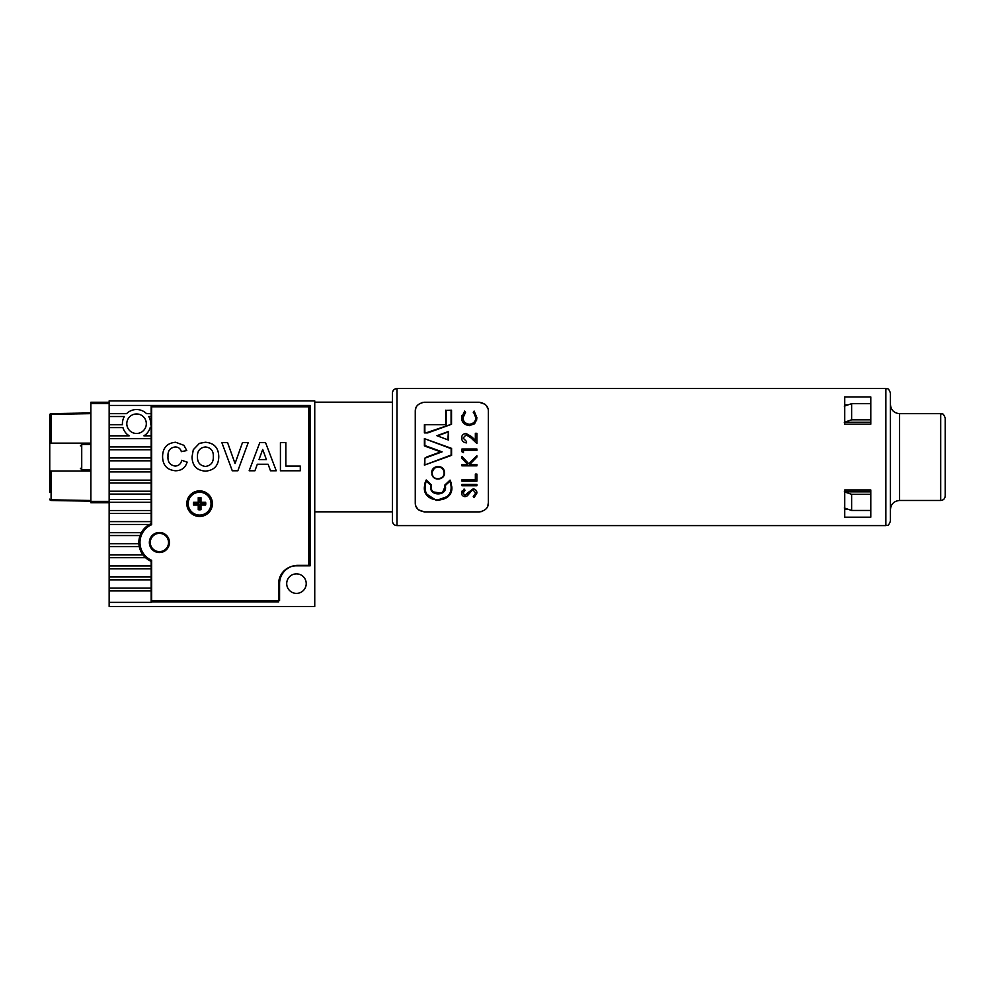 <?xml version="1.0" encoding="UTF-8"?>
<svg xmlns="http://www.w3.org/2000/svg" width="995" height="995" viewBox="0 0 995 995"><rect width="100%" height="100%" fill="white"/><g stroke="black" fill="none" stroke-linecap="round" stroke-linejoin="round"><path stroke-width="1.49" d="M151.178 405.438L151.178 413.659L146.539 413.659A14.166 14.166 0 0 0 126.576 413.659L109.151 413.659L109.151 416.519L124.363 416.519A14.166 14.166 0 0 0 122.435 424.741L109.151 424.741L109.151 427.601L122.932 427.601A14.166 14.166 0 0 0 129.213 435.822L109.151 435.822L109.151 438.671L151.178 438.671L151.178 446.904L109.151 446.904L109.151 449.752L151.178 449.752L151.178 457.974L109.151 457.974L109.151 460.834L151.178 460.834L151.178 469.055L109.151 469.055L109.151 471.916L151.178 471.916L151.178 480.137L109.151 480.137L109.151 482.998L151.178 482.998L151.178 491.219L109.151 491.219L109.151 494.067L151.178 494.067L151.178 499.44L109.151 499.44L109.151 513.383L151.178 513.383L151.178 523.656A20.559 20.559 0 0 0 151.178 561.342L151.178 602.361L109.151 602.361L109.151 606.465L314.743 606.465L314.743 400.873L109.151 400.873L109.151 405.438L310.179 405.438L310.179 565.807L296.473 565.807A17.823 17.823 0 0 0 278.65 583.617L278.65 601.9L151.178 601.9M150.27 542.499A9.142 9.142 0 0 0 159.399 551.64A9.142 9.142 0 0 0 168.541 542.499A9.142 9.142 0 0 0 159.399 533.37A9.142 9.142 0 0 0 150.27 542.499M126.8 423.708A9.751 9.751 0 0 0 136.564 433.472A9.751 9.751 0 0 0 146.315 423.708A9.751 9.751 0 0 0 136.564 413.957A9.751 9.751 0 0 0 126.8 423.708M286.709 583.617A9.751 9.751 0 0 0 296.473 593.381A9.751 9.751 0 0 0 306.224 583.617A9.751 9.751 0 0 0 296.473 573.866A9.751 9.751 0 0 0 286.709 583.617M151.178 424.741L150.68 424.741A14.166 14.166 0 0 0 148.752 416.519L151.178 416.519L151.178 438.671M151.178 435.822L143.902 435.822A14.166 14.166 0 0 0 150.183 427.601L151.178 427.601M151.178 413.659L151.178 416.519M151.178 446.904L151.178 449.752M151.178 457.974L151.178 460.834M151.178 469.055L151.178 471.916M151.178 480.137L151.178 482.998M151.178 491.219L151.178 494.067M109.151 502.301L151.178 502.301L151.178 513.383M151.178 499.44L151.178 502.301M109.151 510.522L151.178 510.522M109.151 513.383L109.151 521.604L151.178 521.604M109.151 521.604L109.151 524.452L149.548 524.452M109.151 524.452L109.151 532.686L141.34 532.686M109.151 532.686L109.151 535.534L140.059 535.534M109.151 535.534L109.151 543.755L138.877 543.755M109.151 543.755L109.151 546.616L139.263 546.616M109.151 546.616L109.151 554.837L142.957 554.837M109.151 554.837L109.151 557.697L145.544 557.697M109.151 557.697L109.151 565.919L151.178 565.919M109.151 565.919L109.151 568.779L151.178 568.779M109.151 568.779L109.151 577L151.178 577M109.151 577L109.151 579.849L151.178 579.849M109.151 579.849L109.151 588.082L151.178 588.082M109.151 588.082L109.151 590.93L151.178 590.93M109.151 590.93L109.151 602.361M198.975 509.067L198.975 504.303L194.212 504.303A5.435 5.435 0 0 1 194.212 503.035L198.975 503.035L198.975 498.271L198.241 497.649A6.169 6.169 0 0 1 200.978 497.649L200.978 502.301L205.617 502.301A6.169 6.169 0 0 1 205.617 505.037L200.978 505.037L200.978 509.676L200.244 509.067A5.435 5.435 0 0 1 198.975 509.067L198.241 509.676A6.169 6.169 0 0 0 200.978 509.676M198.975 498.271A5.435 5.435 0 0 1 200.244 498.271L200.978 497.649M199.609 515.087A11.418 11.418 0 0 0 211.027 503.669A11.418 11.418 0 0 0 199.609 492.251A11.418 11.418 0 0 0 188.192 503.669A11.418 11.418 0 0 0 199.609 515.087M194.212 504.303L193.59 505.037L198.241 505.037L198.241 509.676M193.59 505.037A6.169 6.169 0 0 1 193.59 502.301L198.241 502.301L198.241 497.649M205.617 502.301L205.007 503.035A5.435 5.435 0 0 1 205.007 504.303L205.617 505.037M205.007 504.303L200.244 504.303L200.978 505.037M200.244 504.303L200.244 509.067M198.975 504.303L198.241 505.037M194.212 503.035L193.59 502.301M198.975 503.035L198.241 502.301M205.007 503.035L200.244 503.035L200.244 498.271M200.244 503.035L200.978 502.301M151.638 524.701A19.415 19.415 0 0 0 151.638 560.297L151.638 600.532L279.57 600.532L279.57 583.617A18.271 18.271 0 0 1 297.841 565.347L308.811 565.347L308.811 406.806L151.638 406.806L151.638 524.701M186.811 503.669A12.798 12.798 0 0 0 199.609 516.455A12.798 12.798 0 0 0 212.408 503.669A12.798 12.798 0 0 0 199.609 490.871A12.798 12.798 0 0 0 186.811 503.669M149.349 542.499A10.05 10.05 0 0 0 159.399 552.561A10.05 10.05 0 0 0 169.448 542.499A10.05 10.05 0 0 0 159.399 532.449A10.05 10.05 0 0 0 149.349 542.499M259.807 442.613L265.541 442.613L276.237 470.772L270.491 470.772L268.128 464.267L257.307 464.267L254.931 470.772L249.16 470.772L259.807 442.613M218.763 456.73C218.589 465.61 214.149 470.411 205.443 471.132C196.724 470.473 192.259 465.71 192.035 456.854L193.304 449.703L199.423 443.36L205.356 442.253C214.124 442.974 218.589 447.8 218.763 456.73M167.993 456.344C167.57 461.966 169.983 465.212 175.207 466.083C178.777 465.809 180.941 463.881 181.712 460.299L187.135 462.103C185.368 467.849 181.463 470.747 175.418 470.772C167.073 469.951 162.794 465.287 162.583 456.755C162.658 447.912 167.011 443.086 175.617 442.253L183.926 445.325L186.774 450.548L181.351 451.63C180.468 448.596 178.428 447.029 175.244 446.942C170.083 447.713 167.67 450.847 167.993 456.344M248.228 442.613L237.842 470.772L232.283 470.772L221.86 442.613L227.581 442.613L235.044 463.546L242.469 442.613L248.228 442.613M300.291 466.083L300.291 470.772L280.428 470.772L280.428 442.613L285.839 442.613L285.839 466.083L300.291 466.083M205.43 446.942C199.92 447.65 197.271 450.897 197.458 456.68C197.308 462.414 199.97 465.672 205.43 466.444C210.903 465.648 213.539 462.364 213.34 456.593C213.539 450.847 210.903 447.626 205.43 446.942M259.011 459.578L266.399 459.578L262.705 449.466L259.011 459.578M90.868 501.38L90.868 403.609L109.151 403.609L109.151 501.38L90.868 501.38L90.868 502.749L109.151 502.749M90.868 443.136L49.75 443.136L49.75 470.996L51.093 470.996L49.75 470.996L49.75 492.475M90.868 470.996L51.093 470.996L51.093 500.497L90.868 501.181L51.093 500.497A1.368 1.368 0 0 1 49.75 499.117A1.368 0.684 180 0 0 51.093 499.813L90.868 500.497M49.75 443.136L49.75 415.002A1.368 0.684 0 0 1 51.093 414.318L51.093 443.136L49.75 443.136M90.868 403.609L90.868 402.241L109.151 402.241M49.75 415.002A1.368 1.368 0 0 1 51.093 413.634A1.368 1.368 0 0 0 49.75 415.002A1.368 1.368 0 0 1 51.093 413.634L90.868 412.937M51.093 413.634L51.093 414.318L90.868 413.634M51.093 500.497A1.368 1.368 0 0 1 49.75 499.117A1.368 1.368 0 0 0 51.093 500.497M80.359 468.259L81.727 469.628L81.727 444.504L80.359 445.872M396.98 388.535L885.848 388.535C887.241 389.505 888.087 386.657 890.425 393.1L890.425 521.032C888.087 527.474 887.241 524.626 885.848 525.596L396.98 525.596L396.98 388.535C394.207 388.809 392.689 390.326 392.416 393.1L392.416 521.032C392.689 523.805 394.207 525.323 396.98 525.596M424.853 424.94L424.853 432.303L427.75 432.924L424.392 432.924L424.392 424.703L445.735 424.703L424.455 424.703M427.75 432.924L451.531 424.268L451.531 410.214L451.531 424.218L427.75 432.924M432.315 474.192C433.509 481.717 445.909 479.068 443.907 471.717C442.763 464.006 430.201 466.829 432.315 474.192L431.718 472.799C431.245 465.424 443.297 464.143 444.355 471.518L444.479 472.799C444.989 480.137 432.987 481.456 431.867 474.167M476.879 457.066L469.677 464.503L476.879 464.503L476.879 465.847L461.954 465.847L461.954 464.503L467.638 464.503L461.954 458.285L461.954 456.369L468.645 463.707L476.879 455.797L476.879 457.066M424.405 465.113L451.133 455.026L451.133 448.658L424.417 438.646L451.581 448.384L451.581 455.362L424.392 465.113L451.133 455.026M424.853 439.168L424.853 445.549L442.103 451.854L424.853 458.148L424.853 464.516M447.812 482.886L444.74 485.137L450.051 480.1L451.817 486.841C453.583 504.266 422.651 504.278 424.392 486.841L426.221 479.988L424.84 483.346M451.369 483.359L450.051 480.1L450.014 481.17L445.262 485.56C448.26 496.791 427.75 496.58 430.972 485.436L426.258 481.045C422.875 491.592 426.805 498.035 438.036 500.385C449.305 498.147 453.297 491.741 450.014 481.17M426.357 493.93L436.395 500.448L448.036 496.306M428.509 482.836L426.221 479.988L431.494 485.013L431.245 486.841C430.313 495.51 445.872 495.547 444.964 486.841L442.8 491.828M440.885 493.11L433.546 491.953M431.37 488.11L431.245 486.841M443.297 476.518L444.479 472.799L443.397 469.242M437.203 466.493L435.375 467.041M434.952 467.264L431.718 472.799M431.992 474.652L433.957 477.65M475.734 493.085L473.247 496.368L475.734 493.085L473.197 490.162L471.742 490.697L467.327 495.833L465.051 496.667C462.737 496.306 461.58 495.087 461.568 492.985L464.093 489.005L465.013 490.224L463.098 493.134L464.988 495.323L468.409 492.338L466.916 494.341M462.252 490.759L461.568 492.985M476.879 493.085C476.953 490.809 475.734 489.391 473.222 488.819C475.722 489.378 476.941 490.796 476.879 493.085L474.006 497.624L473.247 496.368M461.954 465.847L476.879 465.847M426.494 457.066L440.773 451.879L426.494 457.066M415.773 505.783L417.477 508.731M418.746 509.925L424.392 511.89C418.236 510.783 415.189 507.736 415.263 502.749L415.263 411.383C415.176 406.408 418.223 403.361 424.392 402.241L479.229 402.241C485.386 403.348 488.433 406.395 488.358 411.383L488.358 502.749C488.445 507.724 485.411 510.771 479.229 511.89L481.418 511.629M487.786 505.945L488.358 502.749M844.73 509.241L847.976 509.241M844.73 489.963L844.73 517.189L870.774 517.189L870.774 489.963L844.73 489.963M479.229 511.89L424.392 511.89M444.964 486.841L444.74 485.137M476.879 443.447L470.697 437.651L466.12 434.827L463.098 438.061L466.543 441.531L466.543 442.874C463.483 442.588 461.817 440.959 461.568 437.999C461.717 435.3 463.197 433.795 466.008 433.484L471.356 436.506L475.349 440.25L475.349 433.298L476.879 433.298L476.879 443.447M461.854 436.295L461.568 437.999M468.645 435.822L470.697 437.651M463.483 450.337L463.483 452.638L461.954 451.755L461.954 448.994L476.879 448.994L476.879 450.337L463.483 450.337M476.879 474.08L476.879 481.157L461.954 481.157L461.954 479.826L475.349 479.826L475.349 474.08L476.879 474.08M476.879 484.416L476.879 485.759L461.954 485.759L461.954 484.416L476.879 484.416M468.409 492.338L473.222 488.819M424.392 465.113L424.853 458.148M451.133 448.658L424.417 438.646M424.853 445.549L440.773 451.892L424.392 445.947L424.392 438.633M437.016 435.673L448.397 431.519L436.904 435.71L448.397 440.014M447.949 439.243L448.372 431.531L448.397 440.001M446.133 410.35L451.531 410.214L446.133 410.35L446.133 424.94M445.685 424.703L445.685 410.214M476.505 420.81L476.879 417.589L474.652 423.746L469.329 425.636C464.18 424.828 461.593 422.154 461.568 417.601L464.69 411.084L465.585 412.253L463.098 417.689L463.695 414.716M461.742 415.761L461.991 420.4M462.687 421.905L467.725 425.487M474.13 411.084L473.247 412.253L474.13 411.084L476.879 417.589M463.098 417.689C463.11 421.395 465.225 423.596 469.429 424.293C473.67 423.584 475.772 421.358 475.734 417.589L473.794 412.776M474.329 413.385L475.125 414.691M844.73 396.943L844.73 424.168L870.774 424.168L870.774 396.943L844.73 396.943M844.73 404.89L847.976 404.89M424.392 402.241L422.203 402.502M415.835 408.199L415.263 411.383M487.849 408.348L486.145 405.4M484.888 404.206L479.229 402.241M427.676 432.303L451.531 424.218M447.949 432.004L438.223 435.574M426.718 480.747L426.221 479.988L426.258 481.045M442.103 451.854L440.773 451.879M844.282 507.997L851.62 510.46L851.62 494.316L844.282 491.853M851.62 510.46L870.774 510.46M940.685 413.659L940.685 500.473C943.384 500.274 944.902 498.756 945.25 495.896L945.25 418.236C942.812 411.681 942.103 414.691 940.685 413.659L899.567 413.659C894.007 413.124 890.96 410.077 890.425 404.517M890.425 518.743L890.425 457.066M844.282 422.278L851.62 419.815L851.62 403.671L844.282 406.134M870.774 403.671L851.62 403.671M851.62 419.815L870.774 419.815M844.73 491.853L870.774 491.853M844.73 422.278L870.774 422.278M870.774 494.316L851.62 494.316M81.727 469.615L90.868 469.628M885.848 525.596L885.848 388.535M451.071 423.721L451.071 410.35M940.685 500.473L899.567 500.473L899.567 413.659M90.868 444.504L81.727 444.504M392.416 402.179L314.743 402.179M392.416 511.828L314.743 511.828M450.051 480.1L449.541 480.871M899.567 500.473C894.007 501.007 890.96 504.055 890.425 509.602"/></g></svg>
